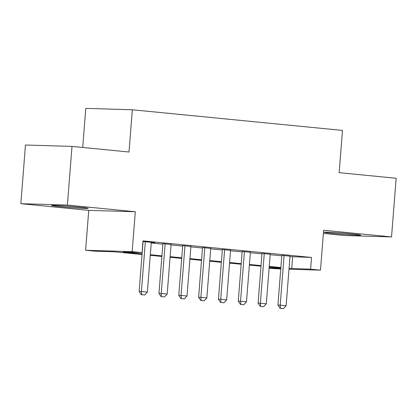 <?xml version="1.0" encoding="UTF-8"?>
<svg xmlns="http://www.w3.org/2000/svg" width="417" height="417" viewBox="0 0 417 417"><rect width="100%" height="100%" fill="white"/><g stroke="black" fill="none" stroke-linecap="round" stroke-linejoin="round"><path stroke-width="0.63" d="M60.084 206.623A18.369 0.563 -175.5 0 0 78.698 208.109A18.369 0.563 -175.5 0 0 88.206 208.359A18.369 0.563 -175.5 0 0 79.704 207.213A18.369 0.563 -175.5 0 0 61.09 205.727A18.369 0.563 -175.5 0 0 51.583 205.477A18.369 0.563 -175.5 0 0 60.084 206.623M332.677 233.411A18.369 0.563 -175.5 0 0 351.291 234.891A18.369 0.563 -175.5 0 0 360.804 235.146A18.369 0.563 -175.5 0 0 352.302 234A18.369 0.563 -175.5 0 0 333.683 232.514A18.369 0.563 -175.5 0 0 324.176 232.264A18.369 0.563 -175.5 0 0 332.677 233.411M142.051 254.516L114.394 251.795L95.524 251.232L85.61 250.257L132.153 251.649L142.067 252.624L123.197 252.061L142.098 253.917M88.753 210.361L135.296 211.753L67.392 205.081L72.011 146.409L25.468 145.022L20.85 203.689L88.753 210.361L85.61 250.257M82.712 147.462L85.787 108.378L132.33 109.77L342.477 130.417L339.151 172.659L396.15 178.262L391.532 236.929L323.634 230.257L320.491 270.153L289.007 269.215M323.383 233.421L344.989 235.542L391.532 236.929M280.761 268.97L269.101 268.287M67.392 205.081L20.85 203.689M151.256 242.538L154.686 242.663L142.942 241.506M171.085 244.487L162.885 243.679M190.908 246.437L182.709 245.629M210.731 248.386L202.532 247.578M230.559 250.33L222.36 249.528M250.382 252.28L242.183 251.472M270.211 254.229L262.006 253.421M289.997 256.622L311.504 257.445L142.989 240.885L142.067 252.624M151.225 242.986L162.849 244.127M171.048 244.935L182.672 246.077M190.871 246.885L202.5 248.026M210.7 248.834L222.324 249.976M230.523 250.779L242.147 251.92M250.346 252.728L261.975 253.87M270.174 254.678L281.798 255.819M290.034 256.174L281.835 255.371M135.296 211.753L132.153 251.649M311.504 257.445L310.582 269.179L320.491 270.153M72.011 146.409L129.009 152.012L132.33 109.77M280.829 268.152L269.205 267.01M261 266.202L249.376 265.061M241.177 264.253L229.553 263.111M221.354 262.303L209.725 261.162M201.526 260.359L189.902 259.218M181.703 258.41L170.079 257.268M161.879 256.46L150.25 255.319M269.127 267.943L280.818 268.293M289.075 268.36L310.582 269.179M150.297 254.719L161.926 255.866M170.126 256.669L181.749 257.81M189.949 258.618L201.573 259.76M209.772 260.568L221.401 261.709M229.6 262.512L241.224 263.659M249.423 264.461L261.047 265.603M269.252 266.411L280.876 267.552M292.635 256.882L291.712 268.616M280.49 308.33L283.461 308.622L280.49 308.33L280.182 305.161L277.92 305.093L281.85 255.157M290.05 255.965L286.13 305.744L280.182 305.161L284.102 255.376M283.461 308.622L286.13 305.744M277.92 305.093L280.109 308.319M260.661 306.38L263.638 306.672L260.661 306.38L260.359 303.211L258.097 303.143L262.027 253.208M270.226 254.016L266.307 303.795L260.359 303.211L264.279 253.432M263.638 306.672L266.307 303.795M258.097 303.143L260.286 306.37M240.838 304.431L243.809 304.723L240.838 304.431L240.536 301.262L238.269 301.194L242.199 251.258M250.398 252.066L246.483 301.851L240.536 301.262L244.451 251.482M243.809 304.723L246.483 301.851M238.269 301.194L240.463 304.42M221.015 302.487L223.986 302.778L221.015 302.487L220.708 299.317L218.445 299.25L222.376 249.314M230.575 250.117L226.655 299.901L220.708 299.317L224.627 249.533M223.986 302.778L226.655 299.901M218.445 299.25L220.635 302.471M201.187 300.537L204.163 300.829L201.187 300.537L200.885 297.368L198.622 297.3L202.553 247.364M210.752 248.172L206.832 297.952L200.885 297.368L204.804 247.583M204.163 300.829L206.832 297.952M198.622 297.3L200.812 300.527M181.364 298.588L184.335 298.88L181.364 298.588L181.061 295.418L178.794 295.351L182.724 245.415M190.923 246.223L187.009 296.002L181.061 295.418L184.976 245.639M184.335 298.88L187.009 296.002M178.794 295.351L180.983 298.577M161.535 296.638L164.512 296.93L161.535 296.638L161.233 293.469L158.971 293.401L162.901 243.471M171.1 244.273L167.181 294.058L161.233 293.469L165.153 243.69M164.512 296.93L167.181 294.058M158.971 293.401L161.16 296.628M141.712 294.694L144.689 294.986L141.712 294.694L141.41 291.525L139.148 291.457L143.073 241.521M151.277 242.324L147.357 292.108L141.41 291.525L145.33 241.74M144.689 294.986L147.357 292.108M139.148 291.457L141.337 294.678"/></g></svg>
